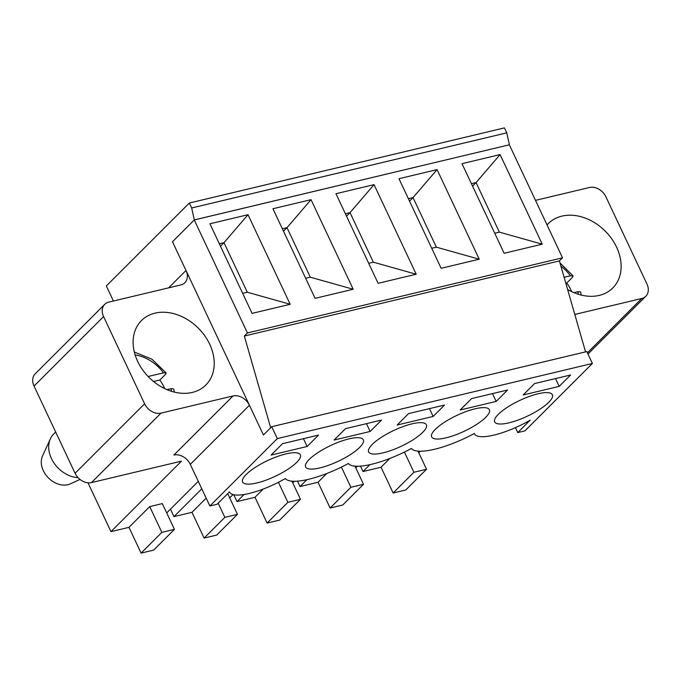 <?xml version="1.0" encoding="UTF-8"?>
<svg xmlns="http://www.w3.org/2000/svg" width="681" height="681" viewBox="0 0 681 681"><rect width="100%" height="100%" fill="white"/><g stroke="black" fill="none" stroke-linecap="round" stroke-linejoin="round"><path stroke-width="1.02" d="M104.712 304.347A13.671 10.453 45 0 0 103.572 316.588L144.61 403.807L75.089 473.278L34.05 386.059A13.671 10.453 45 0 1 35.191 373.818L104.712 304.347A13.671 10.453 45 0 1 108.773 302.117L180.797 284.947A13.671 10.453 45 0 0 184.857 282.726A13.671 10.453 45 0 0 186.007 270.476L172.48 241.738L194.264 219.963L509.405 144.781L506.766 132.846L504.434 127.892L189.344 203.023L106.338 285.969L113.421 301.011M509.405 144.781L194.323 219.912L191.676 207.977L506.766 132.846M515.432 427.634L517.756 432.58L524.957 430.86L592.402 363.467L586.809 351.575L271.719 426.706L263.419 434.997L172.48 241.738L194.323 219.912M191.676 207.977L189.344 203.023M370.132 431.465L334.124 440.054L345.539 428.647L381.547 420.058L370.132 431.465L366.463 423.659M218.184 503.165L224.858 517.347L237.465 514.342L227.718 493.64M224.858 517.347L204.104 538.084L216.711 535.079L237.465 514.342M206.173 498.134L191.982 512.316L204.104 538.084M170.471 509.15L173.978 516.607L191.982 512.316M229.718 497.888L233.03 494.585M173.978 516.607L201.789 488.813M517.756 432.58L530.21 420.134A43.312 11.866 154.8 0 1 474.538 433.814A43.312 11.866 154.8 0 1 474.393 433.448A52.709 14.437 -25.2 0 1 411.375 448.473A52.709 14.437 -25.2 0 1 348.357 463.497A52.709 14.437 -25.2 0 1 285.339 478.522A43.312 11.866 154.8 0 1 229.676 492.201L229.506 491.852M229.676 492.201A43.312 11.866 154.8 0 1 229.523 491.835L217.077 504.28L209.876 505.992L277.32 438.598L271.719 426.706M194.264 219.963L247.433 332.949L244.317 336.056L270.68 427.745L263.419 434.997L249.425 405.263A13.671 10.453 45 0 0 233.03 395.95L173.885 455.053A13.671 10.453 -135 0 1 190.288 464.365L209.876 505.992M592.402 363.467L277.32 438.598M372.303 444.37A31.888 8.734 -25.2 0 1 403.212 426.527A31.888 8.734 -25.2 0 1 426.366 424.782A31.888 8.734 -25.2 0 1 401.228 446.268A31.888 8.734 -25.2 0 1 368.651 451.937A31.888 8.734 -25.2 0 1 372.303 444.37M496.168 401.415L460.16 409.996L471.575 398.589L507.583 390.009L496.168 401.415L492.499 393.601M246.267 474.419A31.888 8.734 -25.2 0 1 277.176 456.576A31.888 8.734 -25.2 0 1 300.33 454.831A31.888 8.734 -25.2 0 1 275.192 476.317A31.888 8.734 -25.2 0 1 242.615 481.986A31.888 8.734 -25.2 0 1 246.267 474.419M548.75 402.292A31.888 8.734 -25.2 0 1 517.841 420.134A31.888 8.734 -25.2 0 1 494.687 421.888A31.888 8.734 -25.2 0 1 519.824 400.402A31.888 8.734 -25.2 0 1 552.393 394.725A31.888 8.734 -25.2 0 1 548.75 402.292M523.178 394.971L534.594 383.565L570.601 374.984L559.186 386.382L523.178 394.971M307.114 446.489L271.106 455.078L282.521 443.672L318.529 435.082L307.114 446.489L303.445 438.683M435.321 429.345A31.888 8.734 -25.2 0 1 466.23 411.503A31.888 8.734 -25.2 0 1 489.384 409.758A31.888 8.734 -25.2 0 1 464.246 431.235A31.888 8.734 -25.2 0 1 431.669 436.913A31.888 8.734 -25.2 0 1 435.321 429.345M433.15 416.44L397.142 425.029L408.557 413.622L444.565 405.033L433.15 416.44L429.481 408.634M309.285 459.394A31.888 8.734 -25.2 0 1 340.194 441.552A31.888 8.734 -25.2 0 1 363.348 439.807A31.888 8.734 -25.2 0 1 338.21 461.292A31.888 8.734 -25.2 0 1 305.633 466.962A31.888 8.734 -25.2 0 1 309.285 459.394M587.388 352.809L641.74 298.491L574.798 314.452M360.487 466.136L363.033 471.524L369.902 464.663M363.033 471.524L381.037 467.234L393.158 493.001L405.765 489.997L426.519 469.26L417.981 451.12M389.804 458.475L381.037 467.234M418.772 452.814L420.356 451.231M641.74 298.491A13.671 10.453 45 0 0 645.809 296.269A13.671 10.453 45 0 0 646.95 284.028L605.911 196.809A13.671 10.453 45 0 0 589.508 187.488L535.487 200.376M547.056 224.951A45.559 34.85 -135 0 1 548.384 223.53A45.559 34.85 -135 0 1 605.239 231.123A45.559 34.85 -135 0 1 612.781 287.986A45.559 34.85 -135 0 1 567.613 289.459M144.61 403.807A13.671 10.453 45 0 0 161.005 413.12L233.03 395.95M75.089 473.278A13.671 10.453 45 0 0 91.492 482.591L181.512 461.131L110.96 531.631L128.964 527.341L141.086 553.108L153.693 550.103L174.447 529.367L162.316 503.599L149.718 506.604L161.84 532.372L174.447 529.367M209.68 344.194A45.559 34.85 -135 0 1 205.866 385.012A45.559 34.85 -135 0 1 149.011 377.419A45.559 34.85 -135 0 1 141.469 320.564A45.559 34.85 -135 0 1 209.68 344.194M278.444 482.276L287.876 502.323L300.483 499.309L291.945 481.178M287.876 502.323L267.122 523.059L279.729 520.054L300.483 499.309M263.258 489.035L255 497.292L267.122 523.059M233.787 494.764L236.997 501.582L244.079 494.5M292.736 482.863L294.32 481.28M341.385 467.089L350.894 487.29L363.501 484.285L354.963 466.153M350.894 487.29L330.14 508.026L342.747 505.021L363.501 484.285M326.786 473.499L318.018 482.259L330.14 508.026M297.469 481.161L300.015 486.557L306.884 479.688M355.754 467.838L357.338 466.255M161.84 532.372L141.086 553.108M149.718 506.604L128.964 527.341M87.985 482.82L110.96 531.631M166.7 512.912L198.282 481.356M555.509 378.576L559.186 386.382M404.403 452.065L413.912 472.265L426.519 469.26M413.912 472.265L393.158 493.001M300.015 486.557L318.018 482.259M236.997 501.582L255 497.292M164.776 388.655A42.707 32.671 45 0 0 159.856 380.024L165.568 374.32L166.164 372.924L163.534 372.83L148.117 376.508M159.856 380.024L153.565 381.522M166.973 389.643L170.999 388.689L173.689 388.928L174.379 392.111M78.085 477.662A27.334 20.915 -135 0 1 54.446 463.676A27.334 20.915 -135 0 1 50.385 438.819A27.334 20.915 -135 0 1 53.697 434.027L55.689 432.043M80.017 479.45L70.424 483.825A20.498 15.68 -135 0 1 48.436 477.926A20.498 15.68 -135 0 1 42.554 455.938L50.385 438.819M571.691 291.63A42.707 32.671 45 0 0 566.771 282.998L572.483 277.295L573.079 275.899L570.448 275.805L564.123 277.312M566.771 282.998L565.817 283.219M573.887 292.617L577.914 291.664L580.604 291.902L581.293 295.086M220.474 246.199L223.989 242.683L247.305 292.234L242.657 293.341M247.305 292.234L290.174 304.288L252.081 313.371L209.918 223.777L248.012 214.694L290.174 304.288M219.342 243.789L223.989 242.683L248.012 214.694M311.03 199.661L353.192 289.255L315.099 298.338L272.936 208.744L311.03 199.661L287.007 227.658L310.323 277.21L305.675 278.316M437.066 169.612L479.228 259.206L441.135 268.288L398.972 178.694L437.066 169.612L413.044 197.601L436.359 247.16L431.711 248.267M509.354 144.832L562.523 257.818L247.433 332.949M500.084 154.587L542.246 244.181L504.153 253.264L461.99 163.67L500.084 154.587L476.062 182.576L499.377 232.136L494.729 233.242M374.048 184.636L416.21 274.23L378.117 283.313L335.954 193.719L374.048 184.636L350.025 212.634L373.341 262.185L368.693 263.292M282.36 228.765L287.007 227.658L283.492 231.165M310.323 277.21L353.192 289.255M345.378 213.74L350.025 212.634L346.51 216.141M373.341 262.185L416.21 274.23M408.396 198.716L413.044 197.601L409.528 201.116M436.359 247.16L479.228 259.206M471.414 183.683L476.062 182.576L472.546 186.092M499.377 232.136L542.246 244.181M562.523 257.818L559.407 260.925L585.558 351.873M559.407 260.925L244.317 336.056M168.616 287.85L186.007 270.476M249.425 405.263L190.288 464.365M34.05 386.059L103.572 316.588M161.005 413.12L91.492 482.591M135.144 354.937A37.012 28.321 -135 0 1 163.534 372.83M170.999 388.689A37.012 28.321 -135 0 1 171.493 391.311M560.914 266.169A37.012 28.321 -135 0 1 570.448 275.805M577.914 291.664A37.012 28.321 -135 0 1 578.407 294.286M587.975 354.06L645.809 296.269M166.164 372.924L151.889 359.159L134.336 352.051M573.079 275.899L559.986 262.926"/></g></svg>
